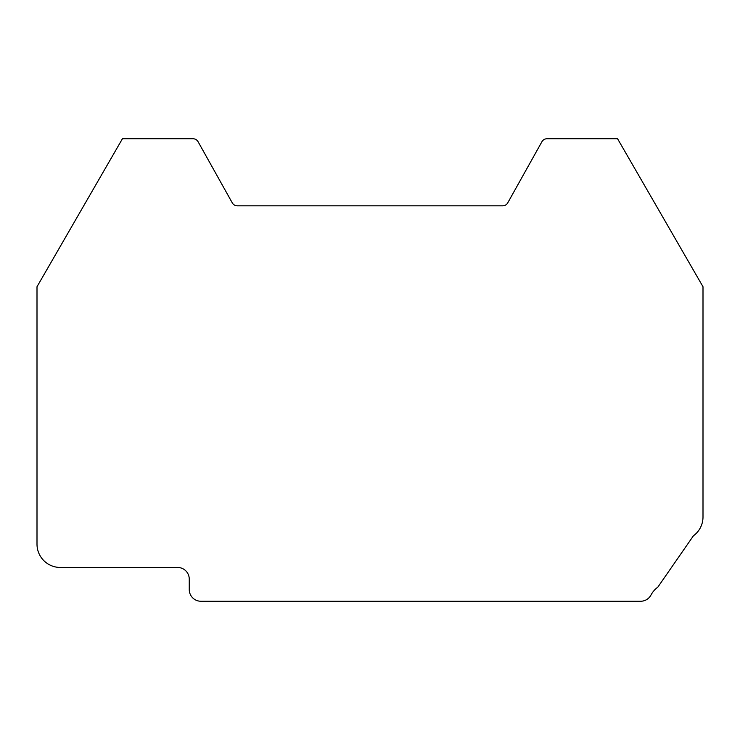 <?xml version="1.0" encoding="UTF-8"?>
<svg xmlns="http://www.w3.org/2000/svg" width="740" height="740" viewBox="0 0 740 740"><rect width="100%" height="100%" fill="white"/><g stroke="black" fill="none" stroke-linecap="round" stroke-linejoin="round"><path stroke-width="0.56" stroke-dasharray="3.7 2.78" d="M640.655 601.25A11.664 11.664 0 0 0 650.96 595.062A23.329 23.329 0 0 1 657.832 587.144L693.389 535.843A23.329 23.329 0 0 0 703 516.973L703 286.732L617.567 138.75L547.008 138.75A5.827 5.827 0 0 0 541.911 141.728L507.76 202.825A5.827 5.827 0 0 1 502.663 205.812L237.337 205.812A5.827 5.827 0 0 1 232.249 202.825L198.089 141.728A5.827 5.827 0 0 0 193.001 138.75L122.433 138.75L37 286.732L37 544.131A23.329 23.329 0 0 0 60.329 567.46L177.6 567.46A11.664 11.664 0 0 1 189.255 579.124L189.255 589.586A11.664 11.664 0 0 0 200.919 601.25L640.655 601.25"/><path stroke-width="1.11" d="M650.96 595.062A23.329 23.329 0 0 1 657.832 587.144L693.389 535.843A23.329 23.329 0 0 0 703 516.973L703 286.732L617.567 138.75L547.008 138.75A5.827 5.827 0 0 0 541.911 141.728L507.76 202.825A5.827 5.827 0 0 1 502.663 205.812L237.337 205.812A5.827 5.827 0 0 1 232.249 202.825L198.089 141.728A5.827 5.827 0 0 0 193.001 138.75L122.433 138.75L37 286.732L37 544.131A23.329 23.329 0 0 0 60.329 567.46L177.6 567.46A11.664 11.664 0 0 1 189.255 579.124L189.255 589.586A11.664 11.664 0 0 0 200.919 601.25L640.655 601.25A11.664 11.664 0 0 0 650.96 595.062"/></g></svg>
